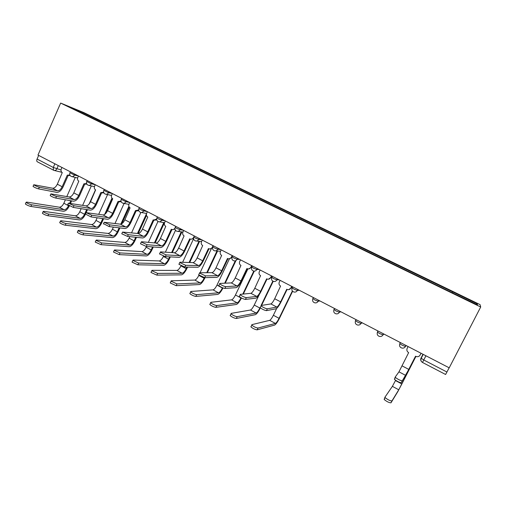 <?xml version="1.0" encoding="UTF-8"?>
<svg xmlns="http://www.w3.org/2000/svg" width="506" height="506" viewBox="0 0 506 506"><rect width="100%" height="100%" fill="white"/><g stroke="black" fill="none" stroke-linecap="round" stroke-linejoin="round"><path stroke-width="0.76" d="M480.7 307.003L480.061 304.631L83.61 112.496L60.644 103.072L480.7 307.003L449.208 367.83L37.975 155.064L60.644 103.072M37.488 161.857L37.324 161.793C36.634 161.325 36.552 160.408 37.071 159.048L53.269 167.467L61.005 169.953M38.652 155.418L37.071 159.048M449.164 367.805L445.603 374.491L422.504 362.46L423.762 359.987L446.969 372.043M452.408 292.721L452.819 291.924L477.272 303.777L477.481 304.89L452.105 292.721L85.09 114.596L68.854 106.602L80.049 111.187L97.437 119.618L96.69 120.232M452.819 291.924L97.437 119.618M98.506 121.111L98.898 120.213M477.272 303.777L476.045 304.188M79.967 111.99L80.049 111.187M405.648 375.382L398.968 371.84L395.224 377.046L395.407 377.451C398.114 379.5 400.398 380.613 402.238 380.79L405.648 375.382L415.54 356.218L408.956 369.152L401.264 382.694C399.417 382.53 397.14 381.416 394.433 379.355L395.211 377.071M415.54 356.218L416.558 356.629C418.133 356.901 419.316 356.376 420.1 355.06L420.056 355.149M421.043 353.258L420.233 354.845M408.089 346.553L407.166 348.356C406.482 350.133 406.976 351.556 408.646 352.638L398.968 371.84M421.03 353.251L420.1 355.06M395.616 380.297L392.384 386.35L384.977 397.147L385.136 397.596C387.786 399.746 390.05 400.86 391.941 400.935L398.766 389.784L415.919 356.414L401.998 383.687L397.88 391.511L390.974 402.827C389.082 402.763 386.812 401.65 384.174 399.487L384.965 397.178M287.092 289.438L281.096 301.797C279.027 305.852 277.332 308.192 275.998 308.812L266.428 310.64C264.366 310.267 262.291 309.292 260.204 307.705L260.198 307.313M276.833 307.085L270.868 303.923L261.071 305.504L261.077 305.89C263.171 307.465 265.252 308.445 267.307 308.824L276.833 307.085C277.826 306.63 279.084 304.89 280.628 301.867L286.744 289.261L287.421 289.565C288.92 289.906 290.058 289.4 290.836 288.059L288.762 289.647M292.019 286.504L291.279 288.015M280.109 280.343L279.28 282.07C278.654 283.752 279.091 285.087 280.583 286.061L274.688 298.742C273.151 301.753 271.88 303.48 270.868 303.923M291.677 286.326L290.836 288.059M292.613 291.279L279.521 318.204C277.535 322.101 275.896 324.39 274.613 325.08L257.143 329.842C255.049 329.558 252.981 328.577 250.938 326.914L250.963 326.471M276.687 308.42L273.366 315.27C271.886 318.16 270.666 319.855 269.685 320.342L251.83 324.669L251.805 325.111C253.854 326.768 255.922 327.743 258.016 328.04L275.416 323.423C276.371 322.923 277.585 321.215 279.065 318.318L292.36 290.975M267.029 279.008L261.128 291.273C259.085 295.295 257.339 297.585 255.903 298.142L245.454 299.432C243.361 299.033 241.318 298.072 239.306 296.548L239.344 296.168M256.732 296.421L250.875 293.316L240.198 294.372L240.167 294.745C242.178 296.263 244.227 297.224 246.314 297.629L256.732 296.421C257.794 296.016 259.091 294.315 260.615 291.323L266.637 278.812L267.282 279.097C268.756 279.445 269.881 278.945 270.659 277.598L268.465 279.204M271.874 276.08L271.146 277.585M260.128 270.002L259.306 271.716C258.699 273.392 259.123 274.707 260.584 275.669L254.784 288.249C253.259 291.235 251.956 292.923 250.875 293.316M271.488 275.878L270.659 277.598M260.381 307.876L260.343 307.952C258.376 311.816 256.7 314.062 255.321 314.688L236.321 318.483C234.196 318.166 232.153 317.211 230.192 315.611L230.255 315.175M259.249 294.644L254.246 305.042C252.785 307.914 251.533 309.571 250.483 310.014L231.109 313.391L231.046 313.821C233.013 315.409 235.056 316.37 237.175 316.693L256.112 313.043C257.137 312.581 258.383 310.918 259.85 308.04L260.084 307.547M261.071 305.504L272.823 281.14M273.189 281.317L261.564 305.422M247.333 268.762L241.52 280.944C239.49 284.929 237.712 287.168 236.175 287.661L224.873 288.433C222.754 288.009 220.736 287.06 218.801 285.599L218.877 285.232M236.991 285.953L231.236 282.905L219.724 283.449L219.648 283.815C221.584 285.264 223.608 286.213 225.72 286.649L236.991 285.953C238.13 285.599 239.452 283.936 240.957 280.963L246.89 268.547L247.497 268.819C248.958 269.167 250.072 268.667 250.843 267.326L251.374 267.339L248.566 268.939M252.089 265.846L251.374 267.339M240.502 259.85L239.692 261.545C239.091 263.209 239.509 264.511 240.945 265.454L235.233 277.946C233.728 280.906 232.393 282.557 231.236 282.905M251.659 265.618L250.843 267.326M241.451 297.971C239.509 301.753 237.814 303.923 236.359 304.473L215.885 307.344C213.741 306.997 211.723 306.054 209.832 304.523L209.933 304.093M247.902 268.914L235.448 294.992C234.006 297.838 232.722 299.463 231.609 299.862L210.774 302.322L210.673 302.746C212.571 304.27 214.588 305.213 216.732 305.567L237.143 302.835C238.237 302.424 239.509 300.792 240.957 297.939L241.046 297.756M242.785 294.119L253.803 271.096M254.29 271.134L243.323 294.062M227.978 258.692L222.254 270.792C220.249 274.745 218.428 276.934 216.796 277.37L204.677 277.642L198.675 274.853L198.795 274.499M217.599 275.675L211.944 272.677L199.623 272.734L199.509 273.082L205.512 275.871L217.599 275.675C218.807 275.359 220.161 273.733 221.653 270.792L227.491 258.465L228.073 258.724C229.515 259.072 230.616 258.579 231.375 257.238L231.944 257.269M231.925 257.333L229.047 258.851M221.223 249.875L220.426 251.558C219.832 253.209 220.243 254.499 221.653 255.429L216.024 267.826C214.538 270.761 213.178 272.38 211.944 272.677M232.178 255.543L231.375 257.238M184.854 267.054L178.922 264.309L179.744 262.544L185.677 265.296L198.554 265.574C199.826 265.308 201.205 263.715 202.685 260.799L208.434 248.554L208.991 248.807L203.323 260.824C201.337 264.739 199.484 266.883 197.764 267.257L184.854 267.054L185.677 265.296M198.554 265.574L193.001 262.633L179.896 262.209L179.744 262.544M212.52 247.953L209.895 248.939M202.28 240.072L201.502 241.748C200.914 243.386 201.312 244.664 202.697 245.574L197.157 257.883C195.683 260.792 194.298 262.374 193.001 262.633M208.991 248.807C210.414 249.161 211.502 248.667 212.254 247.326L212.621 247.358M213.045 245.644L212.254 247.326M190.294 239.085L184.728 251.027C182.761 254.91 180.87 257.01 179.061 257.32L165.392 256.656L159.523 253.949L159.675 253.626M179.839 255.65L174.38 252.76L160.529 251.88L160.332 252.203L166.202 254.91L179.839 255.65C181.18 255.429 182.584 253.867 184.051 250.976L189.712 238.826L190.243 239.066C191.647 239.42 192.723 238.927 193.469 237.586L193.64 237.611M193.564 238.478L191.091 239.199M183.672 230.445L182.9 232.109C182.324 233.734 182.717 234.993 184.076 235.891L178.618 248.111C177.157 250.995 175.74 252.545 174.38 252.76M193.728 237.029L193.469 237.586M171.939 229.528L166.449 241.394C164.501 245.246 162.578 247.301 160.687 247.56L146.291 246.447L140.478 243.778L140.624 243.468M161.452 245.903L156.088 243.057L141.516 241.741L141.275 242.045L147.088 244.714L161.452 245.903C162.856 245.72 164.286 244.196 165.734 241.324L171.313 229.256L171.819 229.49C173.185 229.844 174.241 229.363 174.987 228.061M174.968 229.098L172.628 229.623M165.38 220.983L164.621 222.634C164.052 224.247 164.437 225.493 165.778 226.378L160.396 238.509C158.947 241.375 157.511 242.886 156.088 243.057M153.894 220.142L148.486 231.931C146.55 235.752 144.602 237.763 142.622 237.965L127.531 236.422L121.775 233.791L121.908 233.494M143.375 236.321L138.106 233.525L122.56 232.064L128.315 234.702L143.375 236.321C144.843 236.175 146.297 234.683 147.733 231.837L153.229 219.857L153.716 220.085L156.626 219.035M156.715 219.838L154.494 220.218M147.404 211.679L146.658 213.323C146.095 214.917 146.474 216.157 147.784 217.03L142.483 229.073C141.054 231.912 139.593 233.392 138.106 233.525M136.165 210.907L130.826 222.627C128.91 226.416 126.924 228.383 124.874 228.535L109.106 226.574L103.528 223.69M125.614 226.903L120.434 224.158L104.173 222.267L109.878 224.866L125.614 226.903C127.139 226.796 128.613 225.334 130.042 222.513L135.456 210.616L138.644 210.003M138.783 210.705L136.652 210.964M129.732 202.539L128.992 204.165C128.442 205.752 128.809 206.979 130.105 207.833L124.881 219.794C123.458 222.608 121.978 224.063 120.434 224.158M118.727 201.824L113.458 213.481C111.56 217.238 109.549 219.161 107.417 219.262L91.004 216.903L85.47 214.063M108.151 217.643L103.06 214.942L86.109 212.64L91.763 215.208L108.151 217.643C109.732 217.574 111.231 216.144 112.642 213.349L117.98 201.533L120.985 201.059M121.174 201.711L119.087 201.875M112.357 193.551L111.63 195.164C111.086 196.739 111.446 197.954 112.718 198.795L107.569 210.673C106.159 213.462 104.653 214.886 103.06 214.942M101.579 192.9L96.387 204.481C94.502 208.213 92.465 210.098 90.264 210.148L73.218 207.403L67.728 204.601M90.985 208.542L85.976 205.885L68.361 203.178L73.971 205.721L90.985 208.542C92.617 208.51 94.135 207.106 95.533 204.329L100.795 192.603L103.635 192.242M103.863 192.849L101.82 192.925M95.273 184.709L94.552 186.316C94.015 187.878 94.369 189.073 95.621 189.908L90.549 201.704C89.151 204.468 87.627 205.866 85.976 205.885M84.723 184.114L79.594 195.639C77.728 199.332 75.66 201.186 73.389 201.186L55.749 198.067C53.453 197.435 51.599 196.6 50.189 195.55L50.296 195.31M74.097 199.585L69.177 196.973L50.923 193.88C52.339 194.918 54.193 195.759 56.489 196.398L74.097 199.585C75.786 199.592 77.323 198.219 78.715 195.468L83.901 183.817L86.583 183.545M86.855 184.127L84.85 184.133M69.917 172.786L74.471 175.057L78.462 176.025L77.76 177.606C77.228 179.162 77.576 180.351 78.809 181.167L73.806 192.881C72.421 195.626 70.878 196.992 69.177 196.973M70.138 175.538L68.165 175.481L63.073 186.935C61.226 190.604 59.132 192.413 56.792 192.369L38.576 188.89C36.268 188.238 34.427 187.41 33.054 186.404L33.162 186.17M57.494 190.781L52.649 188.213L33.782 184.741C35.154 185.746 36.995 186.575 39.304 187.233L57.494 190.781C59.234 190.819 60.79 189.478 62.162 186.746L67.279 175.177L69.828 174.975M61.941 167.461L61.245 169.048C60.72 170.585 61.062 171.762 62.27 172.571L57.336 184.203C55.964 186.923 54.401 188.264 52.649 188.213M222.982 287.939L222.969 287.971C221.04 291.772 219.288 293.923 217.725 294.429L195.835 296.408C193.665 296.029 191.673 295.106 189.851 293.632L189.997 293.221M229.401 258.889L216.979 285.112C215.543 287.933 214.24 289.527 213.064 289.881L190.819 291.462L190.68 291.867C192.501 293.335 194.5 294.258 196.663 294.644L218.497 292.81C219.655 292.436 220.958 290.836 222.393 288.009L222.52 287.75M224.67 283.215L235.284 260.862M235.828 260.887L225.24 283.189M205.031 277.636L204.753 278.237C202.836 282 201.059 284.113 199.415 284.562L176.151 285.675L170.237 282.943L171.053 281.191L176.974 283.923L200.174 282.949C201.394 282.62 202.716 281.051 204.139 278.249L204.437 277.63M198.953 275.112L198.82 275.403C197.397 278.199 196.069 279.755 194.829 280.071L171.23 280.798L171.053 281.191M200.072 272.728L211.306 248.838M206.758 272.702L216.992 250.963M217.58 251.014L207.359 272.696M187.574 267.092L186.84 268.661C184.943 272.399 183.134 274.461 181.407 274.853L156.835 275.137L150.978 272.449L151.149 272.064M181.047 265.675L180.958 265.852C179.554 268.629 178.201 270.153 176.898 270.425L152.002 270.33L151.781 270.71L157.638 273.398L182.154 273.253C183.438 272.968 184.785 271.437 186.195 268.654L186.929 267.086M182.615 262.298L193.596 238.762M189.067 262.506L198.984 241.299M199.604 241.362L189.712 262.525M170.32 256.896L169.225 259.243C167.347 262.949 165.506 264.973 163.697 265.315L137.86 264.79L132.06 262.14L132.23 261.773M163.546 256.137L163.4 256.46C162.002 259.217 160.63 260.71 159.27 260.944L133.122 260.052L132.85 260.413L138.65 263.063L164.437 263.727C165.778 263.481 167.151 261.975 168.549 259.217L169.636 256.865M165.38 252.19L175.5 230.325M171.623 252.583L181.256 231.83M181.907 231.919L172.299 252.627M153.28 246.985L151.901 249.983C150.042 253.658 148.169 255.644 146.285 255.928L119.233 254.632L113.483 252.013L113.641 251.665M146.474 246.46L146.126 247.225C144.741 249.958 143.343 251.419 141.933 251.615L114.577 249.958L114.261 250.306L120.011 252.918L147.012 254.354C148.41 254.145 149.801 252.671 151.193 249.932L152.572 246.934M148.359 242.361L157.961 221.476M154.425 242.912L163.799 222.551M164.488 222.665L155.133 242.975M136.481 237.339L134.862 240.869C133.015 244.518 131.117 246.46 129.163 246.7L100.928 244.651L95.236 242.07L95.387 241.735M129.814 236.656L129.138 238.136C127.765 240.85 126.348 242.285 124.881 242.444L96.361 240.046L96.007 240.369L101.7 242.95L129.878 245.132C131.332 244.961 132.743 243.519 134.115 240.805L135.734 237.263M131.579 232.779L140.851 212.457M137.474 233.456L146.519 213.677M146.5 215.423L138.22 233.532M119.909 227.921L118.094 231.906C116.266 235.524 114.343 237.434 112.313 237.624L82.952 234.847C80.669 234.322 78.784 233.475 77.31 232.298L77.45 231.982M113.369 227.105L112.421 229.199C111.061 231.887 109.625 233.291 108.101 233.418L78.468 230.306L78.063 230.609C79.543 231.78 81.428 232.633 83.711 233.158L113.021 236.062C114.527 235.929 115.956 234.512 117.322 231.824L119.138 227.82M115.033 223.424L124.096 203.425M120.801 224.152L128.878 206.366M129.321 207.188L121.807 223.734M103.572 218.712L101.598 223.089C99.79 226.682 97.835 228.548 95.742 228.693L65.293 225.214C62.991 224.67 61.125 223.829 59.695 222.697L59.828 222.393M97.146 217.789L95.969 220.407C94.622 223.07 93.167 224.449 91.599 224.537L60.884 220.736L60.442 221.021C61.871 222.147 63.737 222.988 66.039 223.538L96.437 227.143C97.993 227.042 99.442 225.657 100.795 222.982L102.769 218.598M98.727 214.278L107.576 194.595M104.641 214.449L111.971 198.181M112.585 198.725L106.14 213.02M85.387 214.373L85.369 214.411C83.572 217.972 81.592 219.806 79.429 219.901L47.937 215.746C45.622 215.183 43.769 214.354 42.384 213.26L42.51 212.969M81.156 208.681L79.784 211.748C78.449 214.392 76.975 215.746 75.356 215.803L43.605 211.331L43.118 211.597C44.503 212.684 46.356 213.519 48.671 214.089L80.119 218.364C81.719 218.301 83.193 216.941 84.534 214.285L86.646 209.566M82.655 205.316L91.314 185.93M89.132 204.013L95.476 189.826M87.475 209.699L86.279 212.375M69.354 205.955C67.57 209.44 65.578 211.204 63.383 211.255L30.879 206.448C28.551 205.866 26.71 205.044 25.37 203.981L25.49 203.709M65.388 199.769L63.857 203.229C62.529 205.853 61.036 207.182 59.373 207.207L26.622 202.084L26.091 202.33C27.438 203.387 29.272 204.209 31.6 204.797L64.06 209.724C65.71 209.693 67.197 208.358 68.525 205.727L68.601 205.556M66.824 196.537L75.299 177.423M69.689 203.108L70.751 200.718M71.612 200.869L70.555 203.254M74.869 174.153L74.471 175.057C73.762 176.373 72.769 176.86 71.479 176.518C69.904 175.81 69.36 174.614 69.847 172.938L70.347 171.812M86.741 181.49L91.327 183.786L95.229 184.69M91.731 182.881L91.327 183.786C90.612 185.114 89.606 185.601 88.297 185.253C86.716 184.545 86.172 183.343 86.671 181.648L87.171 180.522M103.85 190.345L108.474 192.666L112.231 193.482M108.885 191.755L108.474 192.666C107.753 193.994 106.728 194.487 105.406 194.133C103.812 193.431 103.268 192.217 103.774 190.503L104.287 189.37M121.25 199.339L125.912 201.698L129.517 202.425M126.329 200.774L125.912 201.698C125.178 203.032 124.147 203.52 122.8 203.172C121.2 202.463 120.656 201.243 121.174 199.509L121.687 198.377M138.948 208.497L140.168 209.471L143.647 210.882L147.094 211.521M144.071 209.958L143.647 210.882C142.907 212.223 141.857 212.716 140.497 212.362C138.884 211.653 138.34 210.426 138.865 208.668L139.384 207.53M156.949 217.808L158.226 218.832L161.692 220.23L164.981 220.774M162.122 219.294L161.692 220.23C160.946 221.571 159.883 222.064 158.498 221.71C156.873 221.002 156.329 219.762 156.866 217.991L157.385 216.846M175.266 227.276L176.607 228.351L180.047 229.737L183.172 230.186M180.484 228.801L180.047 229.737C179.301 231.084 178.22 231.577 176.822 231.223C175.177 230.521 174.627 229.269 175.177 227.472L175.702 226.321M193.899 236.916L195.303 238.041L198.731 239.414L201.679 239.762M199.174 238.465L198.731 239.414C197.972 240.767 196.885 241.261 195.468 240.907C193.804 240.198 193.254 238.94 193.804 237.118L194.342 235.967M212.843 246.719L214.342 247.902L217.751 249.262L220.515 249.509M218.2 248.307L217.751 249.262C216.985 250.615 215.885 251.115 214.443 250.761C212.76 250.053 212.204 248.775 212.767 246.934L212.653 247.257M232.115 256.7L233.715 257.946L237.112 259.287L239.686 259.426M237.567 258.332L237.112 259.287C236.334 260.647 235.22 261.147 233.759 260.792C232.058 260.084 231.495 258.794 232.071 256.921L232.615 255.77M251.729 266.864L253.449 268.167L256.82 269.496L259.198 269.521M257.282 268.528L256.82 269.496C256.042 270.855 254.91 271.355 253.43 271.007C251.703 270.299 251.134 268.996 251.716 267.092L252.273 265.935M271.703 277.212L273.537 278.578L276.89 279.894L279.065 279.799M277.358 278.92L276.89 279.894C276.105 281.247 274.96 281.753 273.468 281.406C271.709 280.697 271.127 279.375 271.722 277.452L272.279 276.289M292.051 287.75L294.005 289.179L297.326 290.482L299.293 290.267M297.806 289.495L297.326 290.482C296.541 291.835 295.384 292.341 293.872 292C292.082 291.292 291.488 289.957 292.095 287.996L292.658 286.832M312.771 298.477L314.852 299.982L318.147 301.266L319.893 300.925M318.635 300.273L318.147 301.266C317.357 302.62 316.193 303.132 314.662 302.79C312.828 302.082 312.221 300.728 312.841 298.736L313.41 297.572M333.884 309.413L336.092 310.988L339.362 312.253L340.88 311.785M339.855 311.253L339.362 312.253C338.565 313.606 337.394 314.118 335.845 313.783C333.973 313.075 333.346 311.702 333.979 309.672L334.555 308.508M355.395 320.557L357.736 322.202L360.974 323.448L362.258 322.841M361.48 322.442L360.974 323.448C360.177 324.795 358.994 325.314 357.432 324.991C355.509 324.276 354.87 322.885 355.509 320.817L356.091 319.653M377.824 330.899L377.451 332.176L379.791 333.631L383.004 334.858L384.041 334.112M383.516 333.84L383.004 334.858C382.207 336.199 381.018 336.718 379.443 336.414C377.463 335.699 376.799 334.289 377.451 332.176L378.039 331.006M400.183 342.467L399.816 343.745L402.283 345.282L405.464 346.49L406.242 345.598M405.983 345.465L405.464 346.49C404.667 347.824 403.472 348.349 401.884 348.052C399.841 347.344 399.152 345.908 399.816 343.745L400.404 342.581M58.285 165.57L56.811 168.915C56.115 170.225 55.135 170.712 53.87 170.37L53.472 170.206L53.269 167.467L54.876 163.811M422.972 354.257L421.005 358.09L423.762 359.987L425.919 355.781M271.64 277.358L271.564 279.502M251.653 267.029L251.476 268.692M232.033 256.884L231.818 257.94M422.516 362.435L422.504 362.46C420.986 361.486 420.543 360.12 421.169 358.356L423.206 354.377M421.631 361.777C420.631 360.645 420.423 359.412 421.005 358.09M402.238 380.79L401.264 382.694M408.797 369.412L402.15 365.908M391.941 400.935L390.974 402.827M395.477 380.569L401.827 383.965M392.384 386.35L398.766 389.784M267.307 308.824L266.428 310.64M280.628 301.867L274.688 298.742M258.016 328.04L257.143 329.842M273.366 315.27L279.065 318.318M269.685 320.342L275.416 323.423M246.314 297.629L245.454 299.432M260.615 291.323L254.784 288.249M237.175 316.693L236.321 318.483M254.246 305.042L259.85 308.04M250.483 310.014L256.112 313.043M225.72 286.649L224.873 288.433M240.957 280.963L235.233 277.946M216.732 305.567L215.885 307.344M235.448 294.992L240.957 297.939M231.609 299.862L237.143 302.835M205.512 275.871L204.677 277.642M221.653 270.792L216.024 267.826M202.685 260.799L197.157 257.883M166.202 254.91L165.392 256.656M184.051 250.976L178.618 248.111M147.088 244.714L146.291 246.447M165.734 241.324L160.396 238.509M128.315 234.702L127.531 236.422M147.733 231.837L142.483 229.073M109.878 224.866L109.106 226.574M130.042 222.513L124.881 219.794M91.763 215.208L91.004 216.903M112.642 213.349L107.569 210.673M73.971 205.721L73.218 207.403M95.533 204.329L90.549 201.704M56.489 196.398L55.749 198.067M78.715 195.468L73.806 192.881M39.304 187.233L38.576 188.89M62.162 186.746L57.336 184.203M196.663 294.644L195.835 296.408M216.979 285.112L222.393 288.009M213.064 289.881L218.497 292.81M176.974 283.923L176.151 285.675M198.82 275.403L204.139 278.249M194.829 280.071L200.174 282.949M157.638 273.398L156.835 275.137M180.958 265.852L186.195 268.654M176.898 270.425L182.154 273.253M138.65 263.063L137.86 264.79M163.4 256.46L168.549 259.217M159.27 260.944L164.437 263.727M120.011 252.918L119.233 254.632M146.126 247.225L151.193 249.932M141.933 251.615L147.012 254.354M101.7 242.95L100.928 244.651M129.138 238.136L134.115 240.805M124.881 242.444L129.878 245.132M83.711 233.158L82.952 234.847M112.421 229.199L117.322 231.824M108.101 233.418L113.021 236.062M66.039 223.538L65.293 225.214M95.969 220.407L100.795 222.982M91.599 224.537L96.437 227.143M48.671 214.089L47.937 215.746M79.784 211.748L84.534 214.285M75.356 215.803L80.119 218.364M31.6 204.797L30.879 206.448M63.857 203.229L68.525 205.727M59.373 207.207L64.06 209.724M213.311 245.783L212.767 246.934M215.689 250.862L220.572 251.254M196.556 241.027L201.578 241.583M177.777 231.356L182.925 232.058M159.352 221.843L164.602 222.684M141.25 212.495L146.601 213.45M123.477 203.304L128.91 204.367M106.013 194.266L111.522 195.43M88.854 185.373L94.432 186.632M71.978 176.632L77.627 177.979M61.884 172.312L54.338 170.484M37.324 161.793L53.87 170.37M394.433 379.355L395.407 377.451M384.174 399.487L385.136 397.596M260.204 307.705L261.077 305.89M250.938 326.914L251.805 325.111M239.306 296.548L240.167 294.745M230.192 315.611L231.046 313.821M218.801 285.599L219.648 283.815M209.832 304.523L210.673 302.746M198.675 274.853L199.509 273.082M159.523 253.949L160.332 252.203M140.478 243.778L141.275 242.045M121.775 233.791L122.56 232.064M103.401 223.975L104.173 222.267M85.35 214.335L86.109 212.64M67.614 204.86L68.361 203.178M50.189 195.55L50.923 193.88M33.054 186.404L33.782 184.741M189.851 293.632L190.68 291.867M150.978 272.449L151.781 270.71M132.06 262.14L132.85 260.413M113.483 252.013L114.261 250.306M95.236 242.07L96.007 240.369M77.31 232.298L78.063 230.609M59.695 222.697L60.442 221.021M42.384 213.26L43.118 211.597M25.37 203.981L26.091 202.33"/></g></svg>
